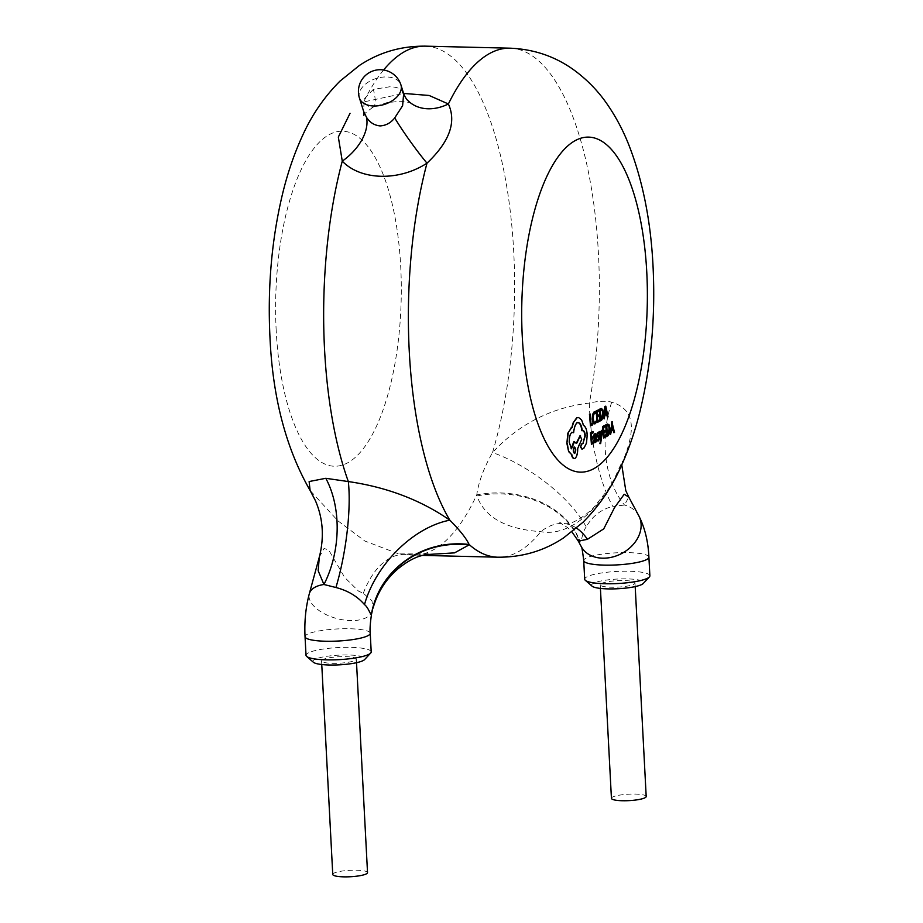 <?xml version="1.0" encoding="UTF-8"?>
<svg xmlns="http://www.w3.org/2000/svg" width="923" height="923" viewBox="0 0 923 923"><rect width="100%" height="100%" fill="white"/><g stroke="black" fill="none" stroke-linecap="round" stroke-linejoin="round"><path stroke-width="0.69" stroke-dasharray="4.62 3.46" d="M371.208 651.892A32.64 6.057 -3 0 0 344.637 647.335A32.64 6.057 -3 0 0 308.363 652.873A32.64 6.057 -3 0 0 306.021 655.307M313.393 662.264A26.109 4.846 177 0 1 314.743 659.426A26.109 4.846 177 0 1 346.171 654.972A26.109 4.846 177 0 1 364.608 659.576M319.335 557.031L324.065 548.458L328.68 549.97L344.66 577.417L358.586 591.17L363.304 593.27L371.957 600.781L373.054 608.142M345.421 656.668A17.41 3.231 177 0 1 356.336 659.091A17.41 3.231 177 0 1 332.488 663.337A17.41 3.231 177 0 1 321.562 660.914A17.41 3.231 177 0 1 345.421 656.668M332.753 874.427A17.41 3.231 177 0 1 356.613 870.193A17.41 3.231 177 0 1 367.527 872.604M403.663 93.592L401.563 90.062C399.036 87.939 395.067 86.843 389.644 86.785L373.33 89.381A43.519 10.28 64.3 0 1 373.077 107.183A43.519 10.28 64.3 0 1 363.662 101.945L403.605 93.419M509.969 48.181A254.586 95.323 -88.6 0 1 598.45 253.975A254.586 95.323 -88.6 0 1 589.405 403.063C551.354 407.505 519.061 423.992 492.524 452.535C483.779 468.007 478.529 482.129 476.753 494.89L476.96 495.939C484.517 517.284 505.781 529.191 540.774 531.66C576.69 538.478 610.922 493.009 620.971 465.907C632.636 438.16 640.043 410.839 611.73 402.14C605.35 400.72 597.919 401.032 589.405 403.063A87.039 26.202 -99 0 0 612.78 506.404L624.525 505.054L628.771 497.059M607.011 424.188L608.742 424.868L609.618 428.641L609.192 433.291L606.365 436.417M604.969 430.418L605.038 431.745L603.469 432.552L604.069 436.244M605.465 435.518L605.534 436.844L603.18 438.056M604.83 425.318L604.9 426.645L603.204 427.522L603.792 431.018M599.765 431.318L601.127 436.187M602.154 430.095L601.231 440.34L599.892 443.628M597.089 439.36L598.035 439.694L597.089 439.36M597.954 432.056L598.715 432.045L598.796 433.452L597.966 433.268L597.423 434.687L599.177 437.814L598.912 439.775L597.169 440.859M594.862 433.648L596.154 436.21L596.431 441.529L595.889 441.817L595.82 440.536L594.92 442.509L594.158 442.232M595.173 434.941L593.893 436.383M592.831 436.671L592.901 437.998L591.331 438.806L591.92 442.498M593.327 441.771L593.397 443.098L591.032 444.309M592.681 431.572L592.751 432.899L591.066 433.775L591.655 437.271M605.396 406.155L607.669 416.873L607.046 417.196M606.469 414.462L604.6 415.2L603.723 418.915M590.028 414.069L590.962 424.13M592.312 423.426L592.381 424.753L590.074 425.941M595.75 421.05L595.82 422.492L594.308 423.888M594.193 411.727L595.254 411.67L595.335 413.227L594.262 413.077L593.143 414.969L593.466 421.776L594.654 422.411L593.87 421.788M595.335 413.227L594.666 413.089M598.519 414.877L598.589 416.204L597.019 417.011L597.608 420.703M599.015 419.977L599.085 421.303L596.72 422.515M598.381 409.777L598.45 411.104L596.754 411.981L597.343 415.477M600.55 408.647L602.292 409.327L603.169 413.1L602.731 417.75L599.915 420.876M611.845 421.696L614.118 432.426L613.495 432.737M612.93 430.003L611.061 430.741L610.172 434.456M578.352 417.496L581.167 419.838L583.186 425.48C585.124 426.403 586.336 429.472 586.843 434.675L586.093 443.086L583.451 448.255L581.617 449.201M577.36 422.711L576.99 422.665C575.029 424.003 573.771 427.361 573.229 432.725L571.51 432.345C569.722 433.775 568.822 437.052 568.822 442.175L571.152 448.393M573.229 432.725L571.914 432.345M573.737 441.852L576.402 443.075M580.094 435.529L581.294 439.394L577.29 448.555C577.36 453.447 576.46 456.723 574.602 458.396L574.129 458.443M363.304 593.27A87.039 48.711 -89.5 0 1 404.389 554.4A87.039 48.711 -89.5 0 1 407.539 554.608L398.736 553.892L364.908 541.063L337.991 520.884L310.128 490.494M425.261 46.15A254.586 95.323 91.4 0 1 513.73 251.944A254.586 95.323 91.4 0 1 492.524 452.535A87.039 34.451 35 0 1 586.209 526.987C592.289 516.176 601.15 509.311 612.78 506.404M578.19 540.913L579.033 539.736L580.198 541.882C581.467 543.532 582.078 531.971 586.209 526.987M649.873 575.779A32.64 6.057 -3 0 0 623.302 571.222A32.64 6.057 -3 0 0 587.028 576.76A32.64 6.057 -3 0 0 584.686 579.194M592.058 586.151A26.109 4.846 177 0 1 593.42 583.313A26.109 4.846 177 0 1 624.848 578.859A26.109 4.846 177 0 1 643.273 583.463M601.484 583.509A17.41 3.231 177 0 1 620.833 580.555A17.41 3.231 177 0 1 635.001 582.978A17.41 3.231 177 0 1 633.755 584.282A17.41 3.231 177 0 1 614.406 587.236A17.41 3.231 177 0 1 600.238 584.801A17.41 3.231 177 0 1 601.484 583.509M611.43 798.314A17.41 3.231 177 0 1 612.676 797.022A17.41 3.231 177 0 1 632.024 794.068A17.41 3.231 177 0 1 646.192 796.491M638.762 515.715A32.64 25.256 -28.2 0 0 624.525 505.054A87.039 57.803 -84 0 1 611.73 402.14M407.539 554.608A254.586 95.323 91.4 0 0 413.031 555.161A254.586 95.323 91.4 0 0 476.753 494.89A87.039 68.36 -1.5 0 1 580.198 541.882M576.54 528.129A87.039 46.981 97.7 0 0 565.084 523.687L565.084 523.687A87.039 46.981 97.7 0 0 540.774 531.66A254.586 95.323 -88.6 0 1 497.739 557.204M476.96 495.939A87.039 68.775 -2.2 0 1 579.033 539.736A32.64 25.256 -28.2 0 0 581.213 546.531L581.19 546.485M601.046 418.938L600.412 419.261L599.938 410.331L601.923 410.435L601 410.008M605.142 413.585L605.523 408.658M605.119 408.647L605.153 407.804L605.523 408.577M605.269 408.577L605.453 409.477M595.566 440.259L594.562 441.09L594.447 439.083L596.073 437.675M595.67 437.664L595.704 438.46M607.496 434.479L606.861 434.802L606.388 425.872L608.384 425.976L607.461 425.549M611.591 429.126L611.972 424.199M611.568 424.199L611.603 423.345L611.984 424.119M611.73 424.119L611.914 425.018M574.337 447.113L573.979 447.044C572.525 449.997 572.641 452.132 574.314 453.47L574.36 453.424M401.563 90.062A43.519 33.54 135.4 0 0 407.92 100.572M373.33 89.381L364.147 98.957L363.65 111.406M363.904 115.34C362.22 115.513 365.277 112.791 373.077 107.183L386.991 102.615L400.882 101.253L410.573 102.649M370.238 633.282A32.64 6.057 -3 0 0 349.771 628.748A32.64 6.057 -3 0 0 307.382 634.263A32.64 6.057 -3 0 0 305.04 636.697M372.281 610.945A32.64 16.683 15.3 0 1 350.555 620.579A32.64 16.683 15.3 0 1 309.309 593.754M276.208 330.78A167.548 62.741 -88.6 0 1 329.846 134.308A167.548 62.741 -88.6 0 1 400.72 266.655A167.548 62.741 -88.6 0 1 347.083 463.127A167.548 62.741 -88.6 0 1 276.208 330.78M383.61 69.986A254.586 95.323 91.4 0 0 363.662 101.945M648.904 557.169A32.64 6.057 -3 0 0 628.436 552.635A32.64 6.057 -3 0 0 586.047 558.15A32.64 6.057 -3 0 0 583.717 560.584M359.428 98.011A21.76 13.603 162.5 0 1 360.016 90.985A21.76 13.603 162.5 0 1 386.552 76.955A21.76 13.603 162.5 0 1 400.94 84.939M356.336 659.091L356.52 662.702M321.562 660.914L321.758 664.525M421.846 555.381L398.736 553.892L427.857 553.915M635.001 582.978L635.197 586.59M600.238 584.801L600.423 588.413M621.767 464.869L622.39 460.969L614.037 479.51L608.269 489.236L593.108 508.238C572.41 527.137 564.438 523.168 565.084 523.687L559.73 522.626L567.437 527.495L571.937 531.89"/><path stroke-width="1.38" d="M335.926 587.513L323.95 584.501L318.158 570.702L319.335 557.031C324.365 537.117 323.038 518.276 315.343 500.508L310.105 490.471L309.124 481.541L325.796 478.299L348.329 481.564C386.91 487.148 420.738 500.024 449.836 520.18A87.039 55.045 -49.9 0 0 364.481 604.611C357.386 596.304 347.867 590.605 335.926 587.513A87.039 21.206 99.1 0 0 348.329 481.564A254.586 95.323 91.4 0 1 324.55 349.379A254.586 95.323 91.4 0 1 342.271 161.144L338.337 137.054L350.048 113.287M403.605 93.419L429.149 95.473L448.382 103.976C456.654 122.067 449.524 141.796 426.991 163.175A254.586 95.323 -88.6 0 0 409.27 351.409A254.586 95.323 -88.6 0 0 449.836 520.18C459.919 530.321 466.334 538.432 469.103 544.489L468.965 544.974A87.039 83.497 -4.7 0 0 372.557 609.295A32.64 16.683 15.3 0 1 372.281 610.945L371.692 612.699C370.746 617.279 369.038 607.899 364.481 604.611M319.323 557.042L309.309 593.754C305.709 607.357 304.29 621.675 305.04 636.697L306.021 655.307A32.64 6.057 -3 0 0 306.667 656.415A32.64 6.057 -3 0 0 335.66 659.795A32.64 6.057 -3 0 0 368.865 654.326A32.64 6.057 -3 0 0 370.677 653.069A32.64 6.057 -3 0 0 371.208 651.892L370.238 633.282C369.742 630.074 370.158 623.786 371.473 614.43L372.281 610.945M370.677 653.069L364.608 659.576A26.109 4.846 177 0 1 363.154 660.58A26.109 4.846 177 0 1 336.583 664.952A26.109 4.846 177 0 1 313.393 662.264L306.667 656.415M356.52 662.702L367.527 872.604A17.41 3.231 177 0 1 343.668 876.85A17.41 3.231 177 0 1 332.753 874.427L321.758 664.525M394.709 117.925A43.519 4.096 54.4 0 0 426.991 163.175C398.967 181.45 360.766 180.504 342.271 161.144A43.519 26.975 141.1 0 0 366.466 117.244C369.685 122.401 374.219 125.297 380.091 125.92C385.929 125.563 390.798 122.897 394.709 117.925L402.613 105.695L403.663 93.592L400.94 84.939A21.76 13.603 162.5 0 1 400.351 91.954A21.76 13.603 162.5 0 1 373.815 105.995A21.76 13.603 162.5 0 1 359.428 98.011L363.65 111.418L366.466 117.244M606.769 436.429L606.157 424.845L607.415 424.199L609.145 424.88L610.022 428.653L609.595 433.302L607.969 435.806L606.365 436.417L605.753 424.834L607.842 424.072M603.677 436.441L605.869 435.529L605.938 436.856L603.584 438.067L602.973 426.484L605.234 425.318L605.303 426.657L603.607 427.522L603.804 431.237L605.373 430.43L605.442 431.756L603.873 432.564L604.08 436.452L605.869 435.529M603.584 438.067L602.569 426.472L605.234 425.318M603.4 431.226L605.373 430.43M601.058 437.052L601.588 430.383L602.557 430.106L600.654 443.571L600.227 442.348L601.208 439.267L599.546 431.652L600.169 431.329L601.415 437.779L602.557 430.106M600.654 443.571L599.892 443.628L600.804 439.256L599.142 431.641L600.169 431.329M598.439 440.917L597.169 440.859L598.035 440.906L597.169 440.859L597.089 439.36L598.035 439.694L598.623 438.24L596.869 435.102L597.123 433.164L599.119 432.056L599.2 433.464L598.369 433.268L597.827 434.698L599.327 436.544L599.315 439.786L597.562 440.871L597.493 439.371L598.439 439.706L599.027 438.252L597.273 435.114L597.527 433.175L599.119 432.056M595.889 441.817L596.223 440.548L595.323 442.521L594.158 442.232L594.92 442.509L593.801 440.617L594.7 437.375L596.016 436.567L595.277 434.871L593.893 436.383L593.824 434.975L595.393 433.637M595.612 436.556L594.874 434.86M591.528 442.694L593.731 441.782L593.801 443.109L591.435 444.321L590.835 432.737L593.085 431.583L593.154 432.91L591.47 433.787L591.666 437.49L593.224 436.683L593.304 438.01L591.735 438.817L591.931 442.705L593.731 441.782M591.435 444.321L590.432 432.737L593.085 431.583M591.262 437.479L593.224 436.683M604.127 418.915L604.784 406.466L605.8 406.166L608.072 416.884L607.449 417.208L606.838 414.277L605.003 415.212L604.127 418.915L605.8 406.166M607.449 417.208L606.434 414.265M590.57 424.326L592.716 423.438L592.785 424.765L590.478 425.953L590.432 414.081L590.974 424.338L592.716 423.438M590.478 425.953L589.462 414.358L590.432 414.081M594.308 423.888L595.047 423.795L593.454 422.988L592.67 419.1L593.074 414.277L594.597 411.739L595.658 411.681L595.739 413.239L594.666 413.089L593.547 414.981L593.27 418.707L593.87 421.788L595.058 422.422L596.154 421.061L596.223 422.492L595.047 423.795M594.643 423.784L593.051 422.988L592.266 419.088L592.67 414.265L594.193 411.727L595.658 411.681M594.458 422.457L596.154 421.061M597.216 420.9L599.419 419.988L599.489 421.315L597.123 422.526L596.523 410.943L598.785 409.777L598.854 411.116L597.158 411.981L597.354 415.696L598.923 414.889L598.992 416.215L597.423 417.023L597.619 420.911L599.419 419.988M597.123 422.526L596.12 410.931L598.785 409.777M596.95 415.685L598.923 414.889M600.319 420.888L599.708 409.304L600.954 408.658L602.696 409.339L603.573 413.112L603.134 417.761L601.519 420.265L599.915 420.876L599.304 409.293L601.381 408.531M610.576 434.456L611.845 421.696L614.522 432.426L613.899 432.749L613.287 429.818L611.464 430.753L610.576 434.456L612.249 421.707M613.899 432.749L612.884 429.806M574.602 458.396C573.195 458.893 572.11 457.543 571.349 454.324L568.649 451.659L566.872 443.352L567.841 433.21L571.948 427.211L573.125 422.884L576.702 417.75L578.559 417.496L581.571 419.85L583.59 425.491C585.528 426.414 586.74 429.483 587.247 434.687L586.497 443.098L583.855 448.266L582.021 449.213L580.579 447.113L581.409 444.067L583.001 443.328L584.917 435.748C584.571 432.091 583.648 430.36 582.148 430.579M584.917 435.748L585.32 435.76C584.974 432.091 584.051 430.372 582.551 430.591L581.894 430.706C581.098 424.868 579.471 422.192 576.99 422.665M582.298 430.718C581.502 424.88 579.875 422.203 577.394 422.676C575.433 424.015 574.175 427.372 573.633 432.737L571.51 432.345M571.095 448.786L573.737 441.852L574.671 441.748M576.229 443.444L580.094 435.529L581.698 439.406L577.694 448.566C577.763 453.458 576.863 456.735 575.006 458.408L574.129 458.443M576.702 417.75L578.352 417.496M468.965 544.974L454.531 552.865L424.199 554.711M583.717 560.584L584.686 579.194A32.64 6.057 -3 0 0 585.332 580.313A32.64 6.057 -3 0 0 614.326 583.682A32.64 6.057 -3 0 0 647.542 578.213A32.64 6.057 -3 0 0 649.354 576.956A32.64 6.057 -3 0 0 649.873 575.779L648.904 557.169A32.64 6.057 -3 0 1 646.562 559.603A32.64 6.057 -3 0 1 604.184 565.118A32.64 6.057 -3 0 1 583.717 560.584C582.517 550.57 581.675 545.874 581.19 546.485M649.354 576.956L643.273 583.463A26.109 4.846 177 0 1 641.82 584.478A26.109 4.846 177 0 1 615.26 588.851A26.109 4.846 177 0 1 592.058 586.151L585.332 580.313M578.202 540.901L581.213 546.531A32.64 25.256 -28.2 0 0 602.604 558.184A32.64 25.256 -28.2 0 0 633.64 544.005A32.64 25.256 -28.2 0 0 638.762 515.715L628.771 497.059L624.19 494.278L614.51 507.638L603.734 528.879L587.432 539.32C578.721 541.155 575.917 541.293 579.033 539.736M635.197 586.59L646.192 796.491A17.41 3.231 177 0 1 644.946 797.795A17.41 3.231 177 0 1 625.598 800.749A17.41 3.231 177 0 1 611.43 798.314L600.423 588.413M587.432 539.32A87.039 46.981 97.7 0 0 576.54 528.129M309.309 593.754A32.64 16.683 15.3 0 1 323.95 584.501A87.039 57.538 97.2 0 0 325.796 478.299M421.846 555.381L497.739 557.204A254.586 95.323 -88.6 0 1 469.103 544.489A87.039 83.301 -6.2 0 0 371.692 612.699M594.654 422.411L593.87 421.788M600.55 408.647L601.196 408.497M600.342 410.343L602.327 410.447L602.984 413.458L602.684 417.069L600.815 419.273L600.342 410.343M601 410.008L602.327 410.447L602.581 413.446L601.45 418.95M600.608 409.997L601.923 410.435M601.046 418.938L600.412 419.261M605.119 413.816L605.557 407.816L606.596 413.054L605.119 413.816M605.269 408.577L606.596 413.054M606.192 413.043L604.715 413.804M593.824 434.975L595.22 433.614M594.297 436.394L594.227 434.987M594.7 437.375L596.016 436.567M593.801 440.617L595.104 437.387M595.323 442.521L594.204 440.617M594.862 433.648L596.558 436.221L596.293 441.817M595.347 438.31L596.073 437.675L596.108 438.471L595.404 441.252L594.758 440.213L595.347 438.31M595.67 437.664L595 441.252M597.089 439.36L598.035 439.694M607.011 424.188L607.646 424.038M606.792 425.884L608.776 425.988L609.434 428.999L609.145 432.61L607.265 434.814L606.792 425.884M607.461 425.549L608.776 425.988L609.03 428.987L607.899 434.491M607.057 425.538L608.384 425.976M607.496 434.479L606.861 434.802M611.568 429.357L612.007 423.357L613.045 428.595L611.568 429.357M611.73 424.119L613.045 428.595M612.641 428.584L611.164 429.345M573.125 422.884L577.106 417.75M571.948 427.211L573.529 422.896M571.222 427.418L572.352 427.222M567.841 433.21L571.625 427.43M566.872 443.352L568.245 433.222M568.649 451.659L567.276 443.363M571.349 454.324L569.053 451.659M575.006 458.408C573.598 458.904 572.514 457.543 571.752 454.335M573.737 441.852L576.621 443.455L580.498 435.541M571.914 432.345L573.633 432.737L571.914 432.345C570.126 433.787 569.226 437.064 569.226 442.186L571.499 448.797L574.487 441.725M583.001 443.328L585.32 435.76M581.605 444.055L583.405 443.34M581.409 444.067L582.009 444.067M580.579 447.113L581.813 444.078M582.021 449.213L580.982 447.124M574.717 453.481C576.171 450.528 576.067 448.393 574.383 447.055C572.929 450.009 573.045 452.143 574.717 453.481M574.314 453.47C575.767 450.516 575.664 448.382 573.979 447.044M403.663 93.615C405.185 97.261 406.605 99.58 407.92 100.572A43.519 33.54 135.4 0 0 407.931 100.584A43.519 33.54 135.4 0 0 448.382 103.976A254.586 95.323 -88.6 0 1 509.969 48.181L425.261 46.15A254.586 95.323 91.4 0 0 383.61 69.986M305.04 636.697A32.64 6.057 -3 0 0 325.507 641.231A32.64 6.057 -3 0 0 367.896 635.716A32.64 6.057 -3 0 0 370.238 633.282M646.792 272.573A167.548 62.741 91.4 0 0 575.917 140.227A167.548 62.741 91.4 0 0 522.28 336.699A167.548 62.741 91.4 0 0 593.154 469.034A167.548 62.741 91.4 0 0 646.792 272.573M497.739 557.204C522.014 557.4 543.993 550.939 563.665 537.832L582.944 522.303C598.842 506.404 611.511 487.863 620.937 466.692C628.667 449.766 634.989 431.41 639.916 411.623C651.188 365.52 655.549 317.004 653.034 266.078C650.761 220.482 642.558 179.743 628.425 143.884C622.667 129.543 615.549 116.24 607.046 103.987C598.312 91.296 587.628 80.22 575.006 70.771C555.946 56.695 534.279 49.161 509.969 48.181M310.105 490.471C285.98 448.463 272.608 397.386 269.966 337.276C267.474 286.949 271.72 238.919 282.715 193.207C287.791 172.428 294.414 153.218 302.559 135.577C311.916 114.856 324.411 96.684 340.033 81.074L359.382 65.475C379.053 52.403 401.009 45.954 425.261 46.15M638.762 515.715C644.831 527.679 648.211 541.501 648.904 557.169M628.771 497.059L625.782 490.609L621.767 464.869M578.202 540.913L571.937 531.89M373.054 608.13C377.461 592.589 385.583 579.656 397.432 569.306C404.793 563.168 411.981 558.853 419.007 556.361L427.857 553.915M400.94 84.939A21.76 21.76 0 0 0 380.703 69.721A21.76 21.76 0 0 0 359.428 98.011M409.95 102.418L407.931 100.584M363.904 115.34L363.65 111.406"/></g></svg>
